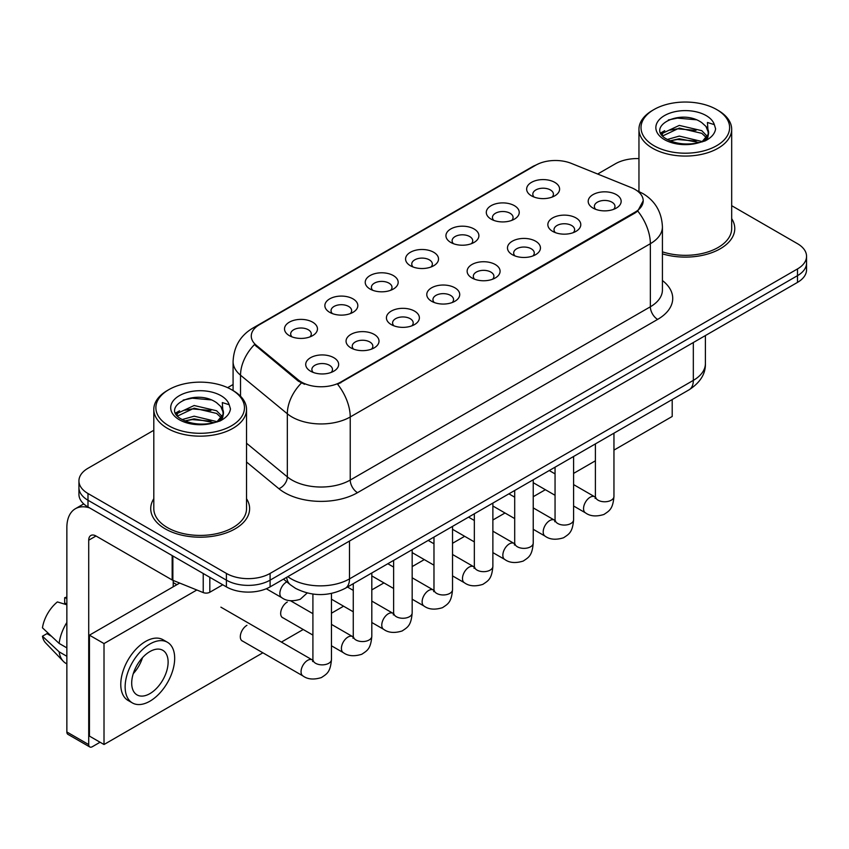 <?xml version="1.0" encoding="UTF-8"?>
<svg xmlns="http://www.w3.org/2000/svg" width="849" height="849" viewBox="0 0 849 849"><rect width="100%" height="100%" fill="white"/><g stroke="black" fill="none" stroke-linecap="round" stroke-linejoin="round"><path stroke-width="1.27" d="M491.115 219.138L491.115 219.138A16.481 9.519 180 0 1 491.115 205.681A16.481 9.519 180 0 1 514.42 205.681A16.481 9.519 180 0 1 514.42 219.138A16.481 9.519 180 0 1 491.115 219.138M511.724 220.4A10.305 5.943 0 0 0 513.072 217.45A10.305 5.943 0 0 0 510.047 213.248A10.305 5.943 0 0 0 498.83 211.963A10.305 5.943 0 0 0 492.462 217.45A10.305 5.943 0 0 0 493.821 220.4M450.755 242.432L450.755 242.432A16.481 9.519 180 0 1 450.755 228.975A16.481 9.519 180 0 1 474.071 228.975A16.481 9.519 180 0 1 474.071 242.432A16.481 9.519 180 0 1 450.755 242.432M471.365 243.695A10.305 5.943 0 0 0 472.713 240.755A10.305 5.943 0 0 0 469.699 236.553A10.305 5.943 0 0 0 458.471 235.258A10.305 5.943 0 0 0 452.114 240.755A10.305 5.943 0 0 0 453.462 243.695M410.396 265.737L410.396 265.737A16.481 9.519 180 0 1 410.396 252.28A16.481 9.519 180 0 1 433.712 252.28A16.481 9.519 180 0 1 433.712 265.737A16.481 9.519 180 0 1 410.396 265.737M431.005 267A10.305 5.943 0 0 0 432.353 264.05A10.305 5.943 0 0 0 429.339 259.847A10.305 5.943 0 0 0 418.111 258.552A10.305 5.943 0 0 0 411.754 264.05A10.305 5.943 0 0 0 413.102 267M370.047 289.031L370.047 289.031A16.481 9.519 180 0 1 370.047 275.575A16.481 9.519 180 0 1 393.352 275.575A16.481 9.519 180 0 1 393.352 289.031A16.481 9.519 180 0 1 370.047 289.031M390.646 290.294A10.305 5.943 0 0 0 392.005 287.355A10.305 5.943 0 0 0 388.98 283.142A10.305 5.943 0 0 0 377.752 281.857A10.305 5.943 0 0 0 371.395 287.355A10.305 5.943 0 0 0 372.743 290.294M329.688 312.336L329.688 312.336A16.481 9.519 180 0 1 329.688 298.88A16.481 9.519 180 0 1 353.004 298.88A16.481 9.519 180 0 1 353.004 312.336A16.481 9.519 180 0 1 329.688 312.336M350.297 313.599A10.305 5.943 0 0 0 351.645 310.649A10.305 5.943 0 0 0 348.631 306.447A10.305 5.943 0 0 0 337.403 305.152A10.305 5.943 0 0 0 331.046 310.649A10.305 5.943 0 0 0 332.394 313.599M289.329 335.631L289.329 335.631A16.481 9.519 180 0 1 289.329 322.174A16.481 9.519 180 0 1 312.644 322.174A16.481 9.519 180 0 1 312.644 335.631A16.481 9.519 180 0 1 289.329 335.631M309.938 336.894A10.305 5.943 0 0 0 311.286 333.954A10.305 5.943 0 0 0 308.272 329.741A10.305 5.943 0 0 0 297.044 328.457A10.305 5.943 0 0 0 290.687 333.954A10.305 5.943 0 0 0 292.035 336.894M531.463 195.832L531.463 195.832A16.481 9.519 180 0 1 531.463 182.376A16.481 9.519 180 0 1 554.779 182.376A16.481 9.519 180 0 1 554.779 195.832A16.481 9.519 180 0 1 531.463 195.832M552.073 197.095A10.305 5.943 0 0 0 553.421 194.156A10.305 5.943 0 0 0 550.407 189.953A10.305 5.943 0 0 0 539.179 188.658A10.305 5.943 0 0 0 532.822 194.156A10.305 5.943 0 0 0 534.17 197.095M552.667 231.374L552.667 231.374A16.481 9.519 180 0 1 552.667 217.917A16.481 9.519 180 0 1 575.972 217.917A16.481 9.519 180 0 1 575.972 231.374A16.481 9.519 180 0 1 552.667 231.374M573.277 232.637A10.305 5.943 0 0 0 574.624 229.697A10.305 5.943 0 0 0 571.61 225.484A10.305 5.943 0 0 0 560.382 224.2A10.305 5.943 0 0 0 554.015 229.697A10.305 5.943 0 0 0 555.373 232.637M512.308 254.679L512.308 254.679A16.481 9.519 180 0 1 512.308 241.212A16.481 9.519 180 0 1 535.623 241.212A16.481 9.519 180 0 1 535.623 254.679A16.481 9.519 180 0 1 512.308 254.679M532.917 255.931A10.305 5.943 0 0 0 534.265 252.991A10.305 5.943 0 0 0 531.251 248.789A10.305 5.943 0 0 0 520.023 247.494A10.305 5.943 0 0 0 513.666 252.991A10.305 5.943 0 0 0 515.014 255.931M471.959 277.973L471.959 277.973A16.481 9.519 180 0 1 471.959 264.517A16.481 9.519 180 0 1 495.264 264.517A16.481 9.519 180 0 1 495.264 277.973A16.481 9.519 180 0 1 471.959 277.973M492.558 279.236A10.305 5.943 0 0 0 493.916 276.286A10.305 5.943 0 0 0 490.892 272.083A10.305 5.943 0 0 0 479.664 270.799A10.305 5.943 0 0 0 473.307 276.286A10.305 5.943 0 0 0 474.655 279.236M431.6 301.268L431.6 301.268A16.481 9.519 180 0 1 431.6 287.811A16.481 9.519 180 0 1 454.905 287.811A16.481 9.519 180 0 1 454.905 301.268A16.481 9.519 180 0 1 431.6 301.268M452.209 302.531A10.305 5.943 0 0 0 453.557 299.591A10.305 5.943 0 0 0 450.543 295.388A10.305 5.943 0 0 0 439.315 294.094A10.305 5.943 0 0 0 432.948 299.591A10.305 5.943 0 0 0 434.306 302.531M391.24 324.573L391.24 324.573A16.481 9.519 180 0 1 391.24 311.116A16.481 9.519 180 0 1 414.556 311.116A16.481 9.519 180 0 1 414.556 324.573A16.481 9.519 180 0 1 391.24 324.573M411.85 325.836A10.305 5.943 0 0 0 413.198 322.885A10.305 5.943 0 0 0 410.184 318.683A10.305 5.943 0 0 0 398.956 317.399A10.305 5.943 0 0 0 392.599 322.885A10.305 5.943 0 0 0 393.947 325.836M350.881 347.867L350.881 347.867A16.481 9.519 180 0 1 350.881 334.41A16.481 9.519 180 0 1 374.197 334.41A16.481 9.519 180 0 1 374.197 347.867A16.481 9.519 180 0 1 350.881 347.867M371.491 349.13A10.305 5.943 0 0 0 372.838 346.19A10.305 5.943 0 0 0 369.824 341.988A10.305 5.943 0 0 0 358.596 340.693A10.305 5.943 0 0 0 352.239 346.19A10.305 5.943 0 0 0 353.587 349.13M310.532 371.172L310.532 371.172A16.481 9.519 180 0 1 310.532 357.716A16.481 9.519 180 0 1 333.837 357.716A16.481 9.519 180 0 1 333.837 371.172A16.481 9.519 180 0 1 310.532 371.172M331.142 372.435A10.305 5.943 0 0 0 332.49 369.485A10.305 5.943 0 0 0 329.465 365.282A10.305 5.943 0 0 0 318.248 363.998A10.305 5.943 0 0 0 311.88 369.485A10.305 5.943 0 0 0 313.239 372.435M593.026 208.079L593.026 208.079A16.481 9.519 180 0 1 593.026 194.612A16.481 9.519 180 0 1 616.332 194.612A16.481 9.519 180 0 1 616.332 208.079A16.481 9.519 180 0 1 593.026 208.079M613.625 209.332A10.305 5.943 0 0 0 614.984 206.392A10.305 5.943 0 0 0 611.959 202.189A10.305 5.943 0 0 0 600.731 200.895A10.305 5.943 0 0 0 594.374 206.392A10.305 5.943 0 0 0 595.722 209.332M631.338 187.64A27.815 16.057 180 0 1 635.052 189.444A27.815 16.057 180 0 1 643.202 200.799A27.815 16.057 180 0 1 635.052 212.154L340.757 382.061A27.815 16.057 180 0 1 298.307 379.917L256.302 345.288A27.815 16.057 180 0 1 251.272 336.077A27.815 16.057 180 0 1 259.423 324.721L535.74 165.194A27.815 16.057 180 0 1 571.356 163.401L631.338 187.64M153.807 498.724A49.444 28.548 0 0 0 150.719 508.657A49.444 28.548 0 0 0 165.205 528.842A49.444 28.548 0 0 0 219.095 535.029A49.444 28.548 0 0 0 249.617 508.657A49.444 28.548 0 0 0 246.528 498.724A49.444 28.548 0 0 1 249.617 508.657A49.444 28.548 0 0 1 219.095 535.029A49.444 28.548 0 0 1 165.205 528.842A49.444 28.548 0 0 1 150.719 508.657A49.444 28.548 0 0 1 153.807 498.724M643.202 200.799L637.748 211.03L635.052 212.982L337.626 384.3A36.061 20.822 60 0 1 350.234 416.976A41.208 23.793 180 0 1 291.95 416.976A41.208 23.793 180 0 1 287.333 413.792L240.532 375.205A41.208 23.793 180 0 1 233.082 361.557L233.082 390.551M153.807 430.273L87.988 468.277A30.904 17.84 0 0 0 78.936 480.895L78.936 494.351A30.904 17.84 0 0 0 87.988 506.97L226.396 586.882L226.396 580.154A30.904 17.84 0 0 0 270.099 580.154L797.498 275.66A30.904 17.84 0 0 0 806.55 263.041A30.904 17.84 0 0 1 797.498 275.66L270.099 580.154A30.904 17.84 0 0 1 226.396 580.154L87.988 500.241L226.396 580.154L226.396 573.425A30.904 17.84 0 0 0 270.099 573.425L797.498 268.931A30.904 17.84 0 0 0 806.55 256.313A30.904 17.84 0 0 0 797.498 243.695L731.679 205.691M78.936 487.623A30.904 17.84 0 0 0 87.988 500.241A30.904 17.84 0 0 1 78.936 487.623M304.558 384.3L298.307 381.137L254.435 344.609A36.061 24.112 129.5 0 0 240.532 375.205L240.532 396.239M662.422 253.862A49.444 28.548 0 0 0 734.767 228.561A49.444 28.548 0 0 0 731.679 218.628A49.444 28.548 0 0 1 734.767 228.561A49.444 28.548 0 0 1 662.422 253.862M638.957 158.593A30.904 17.84 0 0 0 615.387 163.793L597.654 174.024M233.082 384.512L227.638 387.653M78.936 480.895A30.904 17.84 0 0 0 87.988 493.513L226.396 573.425M226.396 586.882A30.904 17.84 0 0 0 270.099 586.882L797.498 282.388A30.904 17.84 0 0 0 806.55 269.77L806.55 256.313M209.82 577.309L209.82 592.241L222.756 584.781M89.527 507.861A41.208 23.793 -120 0 0 75.402 508.721A41.208 23.793 -120 0 0 66.859 527.579L66.859 731.976L88.721 744.594L88.721 540.197A10.305 5.943 60 0 1 90.854 535.486A10.305 5.943 60 0 1 96.001 535.995L172.167 579.973L172.167 555.575M88.721 744.594A5.147 2.971 120 0 0 89.782 746.95L67.931 734.343A5.147 2.971 -60 0 1 66.859 731.976M89.782 746.95A5.147 2.971 120 0 0 92.361 746.696L100.076 742.238M173.217 586.797L173.217 580.451M209.82 592.241A5.147 2.971 180 0 1 203.229 592.581L172.856 580.302A5.147 2.971 180 0 1 172.167 579.973M662.422 251.835A46.355 26.765 0 0 0 731.679 228.561L731.679 129.303A46.355 26.765 0 0 0 718.095 110.381L716.641 109.532A44.297 25.576 0 0 0 653.995 109.532A44.297 25.576 0 0 0 653.995 145.71A44.297 25.576 0 0 0 716.641 145.71A44.297 25.576 0 0 0 716.641 109.532L718.095 110.381M653.995 109.532L652.541 110.381A46.355 26.765 0 0 0 638.957 129.303A46.355 26.765 0 0 0 652.541 148.225A46.355 26.765 0 0 0 703.057 154.03A46.355 26.765 0 0 0 731.679 129.303M708.268 134.269L708.607 132.667A23.284 13.446 0 0 0 705.975 126.459L701.805 122.659C680.336 107.473 644.571 127.286 666.645 139.066C675.666 143.948 686.321 145.2 698.61 142.802L705.148 140.902C711.441 137.676 714.922 133.643 715.611 128.815L714.327 124.633L707.44 122.479L708.257 134.269L702.569 141.125M667.335 139.469L679.285 136.095L702.027 141.518M696.021 141.072L677.46 139.48L670.084 140.817L679.285 138.758L699.438 142.621M662.124 135.15L662.825 133.134L679.285 125.408L701.783 130.672L707.196 136.296M662.761 135.914L679.285 128.082L701.783 133.335L706.294 137.57M705.975 126.459L708.586 132.985M708.607 133.325L707.811 137.421L706.018 140.446M660.787 132.9L664.725 130.693M668.333 119.974L677.46 118.117L696.254 119.773M661.286 133.898L662.942 132.922M670.052 130.141L677.46 128.804L696.021 130.396M168.845 389.638L167.391 390.476A46.355 26.765 0 0 0 153.807 409.398L153.807 508.657A46.355 26.765 0 0 0 167.391 527.579A46.355 26.765 0 0 0 217.906 533.384A46.355 26.765 0 0 0 246.528 508.657L246.528 409.398A46.355 26.765 0 0 0 232.955 390.476L231.49 389.638A44.297 25.576 0 0 0 168.845 389.638A44.297 25.576 0 0 0 168.845 425.805A44.297 25.576 0 0 0 231.49 425.805A44.297 25.576 0 0 0 231.49 389.638L232.955 390.476M153.807 409.398A46.355 26.765 0 0 0 167.391 428.321A46.355 26.765 0 0 0 217.906 434.126A46.355 26.765 0 0 0 246.528 409.398M223.117 414.365L223.457 412.763A23.284 13.446 0 0 0 220.825 406.554L216.654 402.755C195.196 387.568 159.421 407.382 181.506 419.162C190.516 424.044 201.171 425.296 213.46 422.908L219.997 420.998C226.29 417.772 229.782 413.739 230.472 408.91L229.188 404.729L222.3 402.575L223.107 414.365L217.429 421.221M182.195 419.565L194.145 416.19L216.877 421.613M210.87 421.178L192.309 419.586L184.933 420.913L194.145 418.854L214.298 422.717M176.974 415.246L177.674 413.23L194.145 405.504L216.633 410.767L222.045 416.403M177.611 416.021L194.145 408.178L216.633 413.431L221.154 417.666M220.825 406.554L223.446 413.081M223.457 413.612L222.661 417.517L220.867 420.552M175.637 412.996L179.585 410.789M183.182 400.07L192.309 398.213L211.104 399.879M176.136 414.004L177.791 413.017M184.902 410.247L192.309 408.9L210.87 410.492M246.932 625.32A9.275 5.349 120 0 0 246.868 625.363A9.275 5.349 120 0 0 240.808 633.534A9.275 5.349 120 0 0 242.23 640.963A9.275 5.349 120 0 0 242.846 641.239M287.291 602.026A9.275 5.349 120 0 0 287.217 602.068A9.275 5.349 120 0 0 281.168 610.24A9.275 5.349 120 0 0 282.579 617.669A9.275 5.349 120 0 0 283.205 617.934M613.954 450.108L672.206 416.466L672.206 399.55M196.83 589.991L104.013 643.574L104.013 744.509L262.872 652.796M281.412 642.088L303.22 629.502M331.46 613.201L343.58 606.197M371.809 589.896L383.939 582.902M412.168 566.601L424.298 559.597M452.528 543.296L464.647 536.303M492.876 520.002L505.006 512.998M533.236 496.707L545.366 489.703M573.595 473.402L595.404 460.805M179.691 583.061L89.442 635.169L89.442 736.104L104.013 744.509M104.013 643.574L89.442 635.169M632.993 422.186A35.021 20.227 120 0 0 635.052 421.093A35.021 20.227 120 0 0 637.121 419.809M149.912 693.622A25.757 14.868 120 0 0 166.733 670.933A25.757 14.868 120 0 0 162.785 650.292A25.757 14.868 120 0 0 149.912 651.565A25.757 14.868 120 0 0 133.081 674.265A25.757 14.868 120 0 0 137.029 694.896A25.757 14.868 120 0 0 149.912 693.622M133.261 673.66A25.757 14.868 120 0 0 142.505 657.646M66.859 598.386L64.683 597.717L64.683 602.896L66.859 604.159M167.423 642.258L163.05 639.743A35.021 20.227 120 0 0 145.54 641.473A35.021 20.227 120 0 0 122.659 672.334A35.021 20.227 120 0 0 128.019 700.404L132.391 702.93A35.021 20.227 120 0 0 149.912 701.189A35.021 20.227 120 0 0 172.793 670.328A35.021 20.227 120 0 0 167.423 642.258A35.021 20.227 120 0 0 149.912 643.998A35.021 20.227 120 0 0 127.021 674.859A35.021 20.227 120 0 0 132.391 702.93M66.859 622.466A33.992 19.623 120 0 0 59.133 643.415L42.45 627.814A26.786 15.462 120 0 1 57.392 601.93L66.859 604.796M66.859 647.883L59.133 643.415M51.471 636.262L46.928 633.641L42.45 636.219L59.133 651.83L66.859 656.288M59.133 651.83A33.992 19.623 120 0 0 63.325 661.318A33.992 19.623 120 0 0 65.893 663.345L66.859 663.907M66.859 597.112A26.786 15.462 120 0 0 64.683 597.717M42.45 636.219A26.786 15.462 120 0 0 45.613 642.884L63.325 661.318M340.757 382.061L340.757 382.888M298.307 379.917L298.307 381.137M256.302 345.288L256.302 346.509M635.052 212.154L635.052 212.982M662.422 280.531A51.513 29.736 180 0 1 657.635 319.404L357.514 492.675A10.305 5.943 60 0 1 350.234 480.056L650.355 306.786A41.208 23.793 0 0 0 662.422 289.965L662.422 226.874A41.208 23.793 180 0 1 650.355 243.695A36.061 20.822 -120 0 0 637.748 211.03M357.514 492.675A51.513 29.736 180 0 1 284.67 492.675A51.513 29.736 180 0 1 278.897 488.706L246.528 462.015M301.384 383.048A36.061 24.112 129.5 0 0 287.333 413.792L287.333 476.883A41.208 23.793 0 0 0 291.95 480.056A41.208 23.793 0 0 0 350.234 480.056L350.234 416.976L650.355 243.695L650.355 306.786A10.305 5.943 60 0 0 657.635 319.404M662.422 226.874C661.721 212.059 655.216 200.948 642.884 193.551L637.684 191.014A36.061 16.884 112 0 0 637.196 190.834M256.356 326.823A36.061 20.822 -120 0 0 252.62 328.234C240.299 335.631 233.783 346.742 233.082 361.557M252.62 328.234L532.705 166.531A36.061 20.822 60 0 1 535.432 165.364M270.099 573.425L270.099 586.882M797.498 268.931L797.498 282.388M87.988 493.513L87.988 506.97M246.528 443.231L287.333 476.883A10.305 6.888 -50.5 0 1 278.897 488.706M287.811 576.651A41.208 23.793 0 0 0 291.228 578.891A41.208 23.793 0 0 0 349.501 578.891L693.325 380.384A41.208 23.793 0 0 0 705.402 363.563C705.699 373.783 700.255 382.538 689.059 389.818L345.235 588.325A20.599 11.897 60 0 0 349.501 578.891L349.501 541.036M693.325 342.529L693.325 380.384A20.599 11.897 60 0 1 689.059 389.818M286.686 577.309A20.599 13.786 129.5 0 0 290.379 584.791L283.524 579.135M613.954 433.181L613.954 496.421A9.275 5.349 180 0 1 610.813 500.432A9.275 5.349 180 0 1 598.12 500.21A9.275 5.349 180 0 1 595.404 496.421L595.107 498.427L595.934 497.737M613.954 496.421C612.893 509.496 609.126 510.896 603.947 514.462C596.285 516.829 590.129 516.298 585.47 512.86A9.275 5.349 -60 0 1 584.048 505.431A9.275 5.349 -60 0 1 590.108 497.259A9.275 5.349 -60 0 1 590.522 497.036A9.275 5.349 -60 0 1 594.746 496.803L595.382 497.132M573.595 456.486L573.595 519.715A9.275 5.349 180 0 1 570.454 523.737A9.275 5.349 180 0 1 557.761 523.504A9.275 5.349 180 0 1 555.055 519.715L554.747 521.721L555.586 521.031M573.595 519.715C572.544 532.79 568.766 534.191 563.587 537.757C555.936 540.134 549.77 539.593 545.122 536.165A9.275 5.349 -60 0 1 543.7 528.725A9.275 5.349 -60 0 1 549.749 520.564A9.275 5.349 -60 0 1 550.163 520.341A9.275 5.349 -60 0 1 554.386 520.097L555.023 520.437M533.236 479.781L533.236 543.02A9.275 5.349 180 0 1 530.094 547.032A9.275 5.349 180 0 1 517.412 546.798A9.275 5.349 180 0 1 514.696 543.02L514.398 545.016L515.226 544.336M533.236 543.02C532.185 556.095 528.418 557.485 523.239 561.062C515.576 563.428 509.421 562.898 504.762 559.459A9.275 5.349 -60 0 1 503.34 552.03A9.275 5.349 -60 0 1 509.4 543.859A9.275 5.349 -60 0 1 509.803 543.636A9.275 5.349 -60 0 1 514.027 543.402L514.664 543.731M492.876 503.075L492.876 566.315A9.275 5.349 180 0 1 489.746 570.337A9.275 5.349 180 0 1 477.053 570.104A9.275 5.349 180 0 1 474.336 566.315L474.039 568.321L474.867 567.631M492.876 566.315C491.826 579.389 488.058 580.79 482.879 584.356C475.217 586.733 469.062 586.192 464.403 582.754A9.275 5.349 -60 0 1 462.981 575.325A9.275 5.349 -60 0 1 469.041 567.164A9.275 5.349 -60 0 1 469.455 566.941A9.275 5.349 -60 0 1 473.678 566.697L474.315 567.036M452.528 526.38L452.528 589.62A9.275 5.349 180 0 1 449.386 593.631A9.275 5.349 180 0 1 436.694 593.398A9.275 5.349 180 0 1 433.977 589.62L433.68 591.615L434.518 590.936M452.528 589.62C451.466 602.694 447.699 604.085 442.52 607.661C434.868 610.028 428.703 609.497 424.044 606.059A9.275 5.349 -60 0 1 422.632 598.63A9.275 5.349 -60 0 1 428.681 590.458A9.275 5.349 -60 0 1 429.095 590.235A9.275 5.349 -60 0 1 433.319 590.002L433.956 590.331M88.721 540.197L96.001 535.995M172.856 555.968L172.856 580.302M203.229 592.581L203.229 573.5M714.327 124.633A29.471 17.012 0 0 0 706.156 115.591A29.471 17.012 0 0 0 664.48 115.591A29.471 17.012 0 0 0 664.48 139.65A29.471 17.012 0 0 0 698.61 142.802M702.282 141.879A23.284 13.446 0 0 0 708.565 133.431M229.188 404.729A29.471 17.012 0 0 0 221.005 395.687A29.471 17.012 0 0 0 179.33 395.687A29.471 17.012 0 0 0 179.33 419.746A29.471 17.012 0 0 0 213.46 422.908M217.142 421.974A23.284 13.446 0 0 0 223.425 413.527M412.168 549.674L412.168 612.914A9.275 5.349 180 0 1 409.027 616.936A9.275 5.349 180 0 1 396.345 616.703A9.275 5.349 180 0 1 393.628 612.914L393.331 614.92L394.159 614.23M412.168 612.914C411.118 625.989 407.35 627.39 402.171 630.956C394.509 633.322 388.354 632.792 383.695 629.353A9.275 5.349 -60 0 1 382.273 621.924A9.275 5.349 -60 0 1 388.333 613.753A9.275 5.349 -60 0 1 388.736 613.53A9.275 5.349 -60 0 1 392.96 613.296L393.596 613.636M371.809 572.979L371.809 636.219A9.275 5.349 180 0 1 368.668 640.231A9.275 5.349 180 0 1 355.986 639.997A9.275 5.349 180 0 1 353.269 636.219L352.972 638.215L353.8 637.535M371.809 636.219C370.758 649.294 366.991 650.684 361.812 654.261C354.15 656.627 347.994 656.097 343.336 652.658A9.275 5.349 -60 0 1 341.914 645.229A9.275 5.349 -60 0 1 347.973 637.058A9.275 5.349 -60 0 1 348.387 636.835A9.275 5.349 -60 0 1 352.611 636.601L353.237 636.93M331.46 593.451L331.46 659.514A9.275 5.349 180 0 1 328.319 663.525A9.275 5.349 180 0 1 315.626 663.302A9.275 5.349 180 0 1 312.91 659.514L312.612 661.52L313.44 660.83M331.46 659.514C330.399 672.588 326.632 673.989 321.453 677.555C313.801 679.922 307.635 679.391 302.976 675.953A9.275 5.349 -60 0 1 301.554 668.524A9.275 5.349 -60 0 1 307.614 660.352A9.275 5.349 -60 0 1 308.028 660.129A9.275 5.349 -60 0 1 312.252 659.896L312.888 660.235M286.835 581.862L286.835 581.862A9.275 5.349 -60 0 0 286.421 582.085A9.275 5.349 -60 0 0 280.361 590.257A9.275 5.349 -60 0 0 281.783 597.685L266.299 588.75M532.705 166.531L539.317 163.454M637.684 191.014L637.143 190.792M345.235 588.325C328.659 596.656 312.071 596.656 295.494 588.325L290.379 584.791M705.402 363.563L705.402 335.567M585.47 512.86L573.595 506.004M555.055 495.296L533.236 482.699M595.404 443.889L595.404 496.421M594.746 496.803L573.595 484.588M555.055 473.88L549.25 470.537M545.122 536.165L533.236 529.298M514.696 518.59L492.876 506.004M555.055 467.183L555.055 519.715M554.386 520.097L533.236 507.893M514.696 497.185L508.891 493.831M504.762 559.459L492.876 552.603M474.336 541.895L452.528 529.298M514.696 490.489L514.696 543.02M514.027 543.402L492.876 531.187M474.336 520.479L468.542 517.137M464.403 582.754L452.528 575.898M433.977 565.19L412.168 552.603M474.336 513.783L474.336 566.315M473.678 566.697L452.528 554.493M433.977 543.784L428.183 540.431M424.044 606.059L412.168 599.203M393.628 588.495L371.809 575.898M433.977 537.088L433.977 589.62M433.319 590.002L412.168 577.787M393.628 567.079L387.823 563.736M75.402 508.721L83.733 503.903M638.957 191.556L638.957 129.303M383.695 629.353L371.809 622.497M353.269 611.789L331.46 599.203M393.628 560.382L393.628 612.914M392.96 613.296L371.809 601.092M353.269 590.384L347.474 587.03M343.336 652.658L331.46 645.802M312.91 635.094L282.038 617.265M353.269 583.688L353.269 636.219M352.611 636.601L331.46 624.386M312.91 613.678L290.538 600.763M302.976 675.953L241.689 640.571M312.91 594.067L312.91 659.514M312.252 659.896L220.899 607.162M173.217 582.605L176.857 584.696M281.783 597.685C286.346 601.113 292.512 601.644 300.259 599.288L307.2 592.973"/></g></svg>
